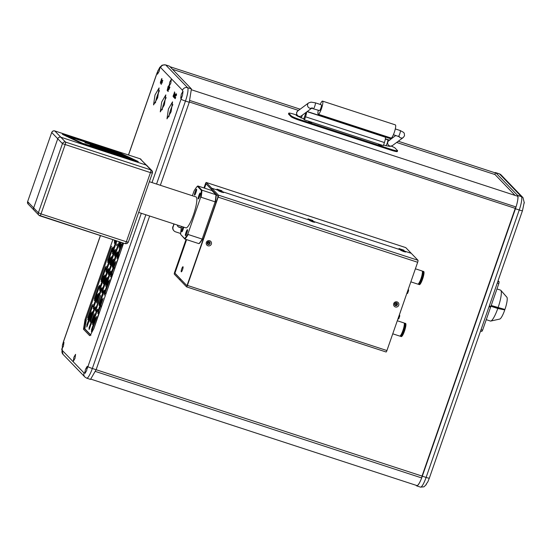 <?xml version="1.0" encoding="UTF-8"?>
<svg xmlns="http://www.w3.org/2000/svg" width="552" height="552" viewBox="0 0 552 552"><rect width="100%" height="100%" fill="white"/><g stroke="black" fill="none" stroke-linecap="round" stroke-linejoin="round"><path stroke-width="0.83" d="M320.208 104.418A6.914 1.325 108.1 0 1 322.54 101.113A6.914 1.325 108.1 0 1 322.658 101.188A6.914 1.325 108.1 0 1 321.547 108.433A6.914 1.325 108.1 0 1 318.249 114.257A6.914 1.325 108.1 0 1 318.131 114.181A6.914 1.325 108.1 0 1 318.318 110.214M318.249 114.257L391.071 138.028A6.914 1.325 -71.9 0 0 394.369 132.204A6.914 1.325 -71.9 0 0 395.48 124.959A6.914 1.325 -71.9 0 0 395.363 124.883L322.54 101.113M319.394 110.552A3.05 0.586 -71.9 0 0 319.449 110.586A3.05 0.586 -71.9 0 0 320.905 108.013A3.05 0.586 -71.9 0 0 321.395 104.818A3.05 0.586 -71.9 0 0 321.34 104.79A3.05 0.586 -71.9 0 0 321.278 104.783M172.479 69.29L298.501 110.428M385.379 138.78L389.533 140.139M396.633 142.457L495.013 174.57L515.113 195.415M189.847 100.492L516.037 206.965A11.792 2.263 -71.9 0 0 517.769 196.277L191.758 89.872M169.995 66.723L300.143 109.199M307.25 111.518L391.175 138.918M398.282 141.236L495.282 172.893L495.013 174.57M516.037 206.965L515.251 208.359L189.357 101.989M91.163 379.238L416.946 485.574A11.792 2.263 -71.9 0 0 421.68 477.935L95.482 371.468M149.654 216.004L96.124 369.716L422.025 476.079L421.68 477.935M74.989 358.393L73.306 361.305L73.892 357.254L75.576 354.343L74.989 358.393M175.232 96.793L174.68 98.249L175.212 96.766M175.695 95.979L176.012 95.323L175.591 95.834M175.702 97.221L175.184 98.711L175.702 97.221M174.88 95.11L173.666 97.394L174.922 94.985M175.053 95.282L174.335 97.525M174.246 97.766L175.012 95.241M175.322 95.565L175.405 95.089L175.322 95.565M174.239 94.24L173.977 94.647M173.873 94.709L173.687 95.22M173.949 94.62L174.46 93.433M168.739 89.638L169.347 87.112L167.704 91.066L169.409 86.733L169.471 88.32L168.788 89.686M169.795 87.582L169.878 87.106L169.795 87.582M162.647 80.364L162.861 80.758L162.612 80.399M161.246 79.681L161.86 78.508L161.95 79.164L161.501 80.157L161.239 79.75M161.067 82.103L161.425 81.068L161.025 80.489L161.467 80.944L161.798 80.102L161.067 82.103M161.184 81.751L160.722 81.178L161.943 82M161.805 82.869L161.156 84.449L161.764 82.828M167.152 90.466L168.153 86.353L168.332 86.802L168.712 85.698L168.636 87.223L167.256 90.238M174.535 93.681L173.797 96.062M176.226 95.717L176.557 94.088L176.226 95.717M175.895 95.427L176.233 93.75L175.895 95.427M169.188 87.285L167.746 90.914L169.188 87.285M161.984 83.055L162.053 82.621L161.984 83.055M162.247 81.896L162.364 80.523L162.247 81.896M160.432 83.497L160.68 81.648L160.487 83.518M160.867 81.592L160.687 82.496L160.867 81.592M168.422 108.958L172.541 101.851L171.106 111.745L166.987 118.852L168.422 108.958M161.701 101.989L165.821 94.882L164.392 104.776L160.273 111.883L161.701 101.989M154.981 95.02L159.1 87.913L157.672 97.807L153.553 104.921L154.981 95.02M181.801 96.821L180.697 98.27L181.284 94.219L183.016 91.321L182.491 95.392L181.056 99.181A4.064 0.407 19.2 0 0 185.458 101.05A12.199 2.346 -71.9 0 0 187.618 87.692A4.064 3.967 136 0 0 182.491 90.273L160.625 67.592L159.942 67.703L159.176 71.291L157.492 74.196L157.603 71.725L159.721 67.42L162.136 65.157L165.545 64.881A12.199 2.346 -71.9 0 1 165.752 65.012L169.34 66.116L165.545 64.881M84.732 372.869L85.498 369.288L87.181 366.383L86.705 370.461L85.022 373.373L84.732 372.869L84.042 372.979L62.176 350.306L62.39 345.255L63.97 342.309L63.383 346.359L61.7 349.05L63.045 354.363L84.911 377.044L86.712 378.175A12.199 2.346 -71.9 0 0 92.329 368.481L145.859 214.769M169.678 82.186L171.368 79.274L170.782 83.324L169.098 86.229L169.678 82.186M161.839 81.758L162.288 82.469L162.06 82.765L161.791 81.924M168.312 91.052L168.056 91.515L168.284 90.942M174.308 92.998L173.017 96.393L174.308 92.998M174.529 91.901L174.315 92.805L174.529 91.901M123.6 243.17L93.861 328.564L90.114 335.609L89.59 335.575L83.483 329.24L85.063 319.442L112.85 239.658M157.603 71.725L156.747 73.968A4.064 0.407 -160.8 0 1 156.699 73.871L158.182 70.18M159.459 90.687A8.942 1.718 -71.9 0 0 157.258 95.765A8.942 1.718 -71.9 0 0 155.471 102.886M166.173 97.656A8.942 1.718 -71.9 0 0 163.978 102.734A8.942 1.718 -71.9 0 0 162.191 109.855M172.893 104.618A8.942 1.718 -71.9 0 0 170.699 109.703A8.942 1.718 -71.9 0 0 168.912 116.824M175.426 94.206L174.653 96.103M167.863 89.127L167.987 87.982L167.925 89.141M62.39 345.255L63.57 341.302A4.064 0.407 -160.8 0 0 63.618 341.398L62.873 343.758M174.121 94.088L174.563 94.233M174.915 97.987L175.094 97.428M89.59 335.575L90.611 335.057L84.504 328.723L83.483 329.24M86.326 319.939L84.884 328.847L84.504 328.723A8.128 1.559 -71.9 0 1 85.946 319.815L111.559 246.261M156.554 184.051L185.458 101.05L189.253 102.286L191.413 88.927L187.618 87.692L165.752 65.012A4.064 3.967 -44 0 0 160.625 67.592M189.253 102.286L160.349 185.286M86.712 378.175L90.507 379.41L96.124 369.716L92.329 368.481A4.064 0.407 19.2 0 1 87.927 366.611L141.319 213.286M169.547 66.247L191.413 88.927M84.884 328.847L90.99 335.181M158.955 91.646L155.947 100.285M115.451 240.506L114.94 241.962M120.998 250.642L123.275 243.059M121.123 242.356L119.584 246.785L119.018 246.199L120.433 242.135M121.806 244.929L117.548 257.156L116.989 256.577L121.247 244.35L121.806 244.929L122.254 243.17M114.692 268.734L118.942 255.486L119.556 254.776M115.423 263.269L111.166 275.496L110.6 274.91L114.857 262.683L115.423 263.269L115.872 261.503M107.688 288.841L112.291 274.585L112.905 273.875M109.034 281.61L104.776 293.83L104.218 293.25L108.475 281.023L109.034 281.61L109.482 279.843M102.651 299.943L98.394 312.17L97.828 311.59L102.085 299.363L102.651 299.943L103.1 298.183M101.389 306.94L106.253 292.974M94.385 327.046L98.987 312.791L99.601 312.08M96.262 318.283L92.005 330.51L91.446 329.923L95.703 317.697L96.262 318.283L96.71 316.517M97.683 309.203L92.971 323.189L92.412 322.609L96.669 310.383L97.621 309.21M99.022 305.38L99.063 303.51L103.321 291.283L104.273 290.11M103.321 291.283L103.879 291.863L99.622 304.09L99.063 303.51M109.972 272.177L110.531 272.764L106.274 284.991L105.715 284.404L109.972 272.177L110.924 271.004M112.325 267.175L112.366 265.305L116.624 253.078L117.576 251.905M116.624 253.078L117.19 253.658L112.932 265.885L112.366 265.305M114.623 256.038L114.664 254.168L119.294 241.762M108.24 274.378L108.282 272.502L112.539 260.282L113.491 259.102M101.851 292.712L101.892 290.842L106.15 278.615L107.109 277.442M95.51 309.182L100.63 295.472L96.069 309.762L95.51 309.182L95.468 311.052M89.12 327.515L94.24 313.805L93.944 315.875L89.686 328.102L89.12 327.515L89.079 329.392M90.052 322.071L90.086 320.201L94.351 307.975L95.303 306.802M94.351 307.975L94.909 308.561L90.652 320.788L90.086 320.201M91.618 313.467L87.368 325.687L86.802 325.114L91.059 312.887L91.618 313.467L92.074 311.707M92.025 305.567L92.591 306.153L88.334 318.38L87.768 317.793L92.025 305.567L92.977 304.393M98.008 295.134L93.75 307.354L93.184 306.774L97.442 294.547L98.008 295.134L98.456 293.367M94.985 299.274L94.42 298.694L98.677 286.467L99.243 287.054L94.426 300.605M101.002 288.875L101.561 289.455L97.304 301.682L96.745 301.102L101.002 288.875L101.954 287.702M99.574 290.345L100.133 289.013L99.574 288.434L103.831 276.207L104.39 276.793L100.14 289.007M103.355 283.873L103.396 281.996L107.654 269.769L108.213 270.356L103.962 282.569M110.007 264.767L110.048 262.897L114.305 250.67L115.258 249.497M114.305 250.67L114.864 251.257L110.614 263.47L110.048 262.897M110.779 258.453L106.522 270.68L105.956 270.1L110.214 257.874L110.779 258.453L111.228 256.694M105.328 267.368L105.894 267.948L101.637 280.174L101.071 279.588L105.328 267.368L106.288 266.195M112.546 248.848L108.289 261.068L107.723 260.489L111.98 248.262L112.546 248.848L112.994 247.082M116.865 240.969L112.905 252.34L112.346 251.76L116.182 240.748M114.94 241.969L114.374 241.39L115.037 240.368M116.989 256.577L122.199 243.177M110.6 274.91L115.81 261.51M104.218 293.25L109.427 279.85M97.828 311.59L103.038 298.19M91.446 329.923L96.655 316.524M86.802 325.114L92.011 311.714M87.727 319.67L92.287 305.684L92.701 305.815M93.15 308.644L98.401 293.374M94.42 298.694L99.629 285.294M99.574 288.434L104.783 275.034M105.956 270.1L111.173 256.701M101.03 281.465L105.598 267.478L106.005 267.61M107.723 260.489L112.939 247.089M112.304 253.63L116.451 240.838M116.368 242.411L115.948 242.273M121.909 244.591L121.247 244.35M115.527 262.931L114.857 262.683M109.137 281.272L108.475 281.023M102.755 299.605L102.085 299.363M96.365 317.945L95.703 317.697M97.338 310.631L96.931 310.493M103.99 291.525L103.583 291.394M101.05 304.531L100.636 304.393M110.641 272.426L110.234 272.295M117.293 253.32L116.886 253.189M114.354 266.326L113.94 266.188M116.651 255.19L115.968 254.962M110.269 273.53L109.579 273.302M104.335 290.104L103.879 291.856L103.196 291.642M91.729 313.129L91.059 312.887M98.111 294.789L97.442 294.547M99.346 286.709L98.677 286.467M96.407 299.715L95.993 299.577M104.5 276.455L103.831 276.207M110.883 258.115L110.214 257.874M112.649 248.51L111.98 248.262M109.71 261.51L109.296 261.379M176.495 94.447L176.343 95.386L176.495 94.447M176.171 94.109L176.026 95.054L176.171 94.109M175.495 97.235L175.343 98.256L175.495 97.235M175.205 96.931L175.032 97.932L175.205 96.931M174.273 93.412L174.239 94.047L174.273 93.412M174.239 94.047L174.591 94.164M168.912 88.803L168.912 89.652L168.912 88.803M169.167 88.085L169.174 88.906L169.167 88.085M168.65 88.506L168.457 89.051M168.339 86.974L168.236 88.072L168.574 87.05M162.309 80.861L162.364 81.565L162.309 80.861M118.977 248.076L119.28 246.316M121.005 247.22L120.591 247.089M105.673 286.274L105.977 284.515M107.702 285.425L107.288 285.294M92.37 324.479L92.674 322.72M94.399 323.631L93.985 323.5M494.875 172.762A12.199 2.346 108.1 0 1 495.53 172.59A12.199 2.346 108.1 0 1 495.737 172.721L517.603 195.401A12.199 2.346 108.1 0 1 515.444 208.76L519.239 209.995A4.064 0.407 -160.8 0 0 522.468 210.698L524.124 202.798M426.096 484.297L427.855 481.82L429.339 478.129A4.064 0.407 -160.8 0 1 426.109 477.425L422.314 476.19A12.199 2.346 108.1 0 1 416.698 485.884A12.199 2.346 108.1 0 1 416.491 485.753L416.042 485.277M515.444 208.76L422.314 476.19M422.025 476.079L515.251 208.359M160.321 82.372L160.501 81.855M296.907 115.402L296.203 115.34L297.19 115.81M311.632 122.979L308.575 121.944L311.632 122.979M381.418 145.756L378.368 144.727L381.418 145.756M391.327 146.149A8.128 0.807 -160.8 0 1 395.053 148.033L397.495 150.572A8.128 0.807 -160.8 0 1 397.592 150.765A8.128 0.807 -160.8 0 1 391.133 149.357L300.102 119.646A8.128 0.807 -160.8 0 1 291.297 115.906L288.855 113.374A8.128 0.807 -160.8 0 1 288.758 113.174A8.128 0.807 -160.8 0 1 295.216 114.581L296.728 115.071M303.455 118.811L304.462 119.853L383.357 145.604L384.42 142.547A4.878 0.938 -71.9 0 0 385.199 137.151L307.071 111.649M288.758 113.174L288.496 113.94A8.128 0.807 19.2 0 0 288.586 114.133L288.855 113.374M291.297 115.906L291.028 116.672L288.586 114.133M291.028 116.672A8.128 0.807 19.2 0 0 299.839 120.412L300.102 119.646M391.133 149.357L390.871 150.123L299.839 120.412M390.871 150.123A8.128 0.807 19.2 0 0 397.323 151.531L397.592 150.765M304.462 119.853L305.525 116.796L384.42 142.547M306.546 112.042A4.878 0.938 108.1 0 1 305.525 116.796M303.793 118.901L305.787 113.174L305.277 112.987M480.571 331.014L481.834 331.428L482.607 330.151L490.59 307.229L489.396 305.987M482.607 330.151L481.047 329.647M489.031 306.719L490.59 307.229M486.257 319.677L490.431 321.036A16.263 3.126 -71.9 0 0 490.797 321.05A16.263 3.126 -71.9 0 0 497.787 308.492L490.928 306.257M491.121 305.711L495.172 306.857A8.942 1.718 108.1 0 1 495.116 307.015M497.787 308.492L504.273 309.831L495.172 306.857M501.119 308.506A8.942 1.718 -71.9 0 0 500.995 308.934M504.666 310.238A11.571 2.222 108.1 0 1 499.739 319.063L490.797 321.05M489.293 305.96L490.859 306.47L498.842 283.542L499.125 281.762L498.097 280.692M499.125 281.762L497.863 281.354M498.842 283.542L497.276 283.038M491.197 305.491L504.935 309.472A11.571 2.222 108.1 0 0 506.867 297.204L500.83 290.331A16.263 3.126 -71.9 0 0 500.526 290.117L496.959 288.951M498.056 307.733A16.263 3.126 -71.9 0 0 500.83 290.331M177.868 226.451A2.643 2.581 136 0 0 178.779 226.975L180.069 227.396A2.643 2.581 136 0 0 181.408 227.465M177.289 225.03A2.643 2.581 136 0 0 179.027 227.231L180.318 227.652A2.643 2.581 136 0 0 181.36 227.769M180.663 233.51L175.598 231.854A4.064 3.967 -44 0 1 173.135 226.796L174.115 223.995M173.135 226.796L173.811 223.891M172.893 226.541A4.064 3.967 136 0 0 173.756 230.605L174.004 230.853M209.581 243.356A1.014 0.994 136 0 0 209.367 242.342A1.014 0.994 136 0 0 207.69 242.735A1.014 0.994 136 0 0 207.904 243.749A1.014 0.994 136 0 0 209.581 243.356M207.635 243.128A1.014 0.994 136 0 0 208.753 242.045M207.511 242.701A1.242 1.208 -44 0 1 209.077 241.914A1.242 1.208 -44 0 1 209.829 243.46A1.242 1.208 -44 0 1 208.263 244.246A1.242 1.208 -44 0 1 207.511 242.701M181.732 268.865A2.684 0.517 108.1 0 1 183.05 266.809A2.684 0.517 108.1 0 1 182.54 269.7A2.684 0.517 108.1 0 1 181.415 271.812A2.684 0.517 108.1 0 1 181.732 268.865M174.929 273.157L186.852 285.612L187.432 284.653L217.764 197.547L217.985 196.208L206.02 183.781M395.149 304.732A1.014 0.994 136 0 0 396.564 303.372M396.736 303.503A1.014 0.994 -44 0 1 396.922 304.483A1.014 0.994 -44 0 1 395.28 304.911M395.225 304.842A1.014 0.994 136 0 0 396.674 303.448M396.991 304.552A1.014 0.994 136 0 0 396.771 303.538A1.014 0.994 136 0 0 395.094 303.931A1.014 0.994 136 0 0 395.308 304.945A1.014 0.994 136 0 0 396.991 304.552M403.574 251.539L400.642 250.263L402.767 250.698L405.679 252.022L403.574 251.539M312.542 221.821L309.61 220.552L311.735 220.986L314.654 222.311L312.542 221.821M221.511 192.11L218.578 190.84L220.703 191.275L223.622 192.593L221.511 192.11M210.036 243.529A1.463 1.428 -44 0 1 208.187 244.46A1.463 1.428 -44 0 1 207.304 242.638A1.463 1.428 -44 0 1 209.146 241.707A1.463 1.428 -44 0 1 210.036 243.529M211.354 244.087A2.684 2.622 -44 0 1 207.973 245.792A2.684 2.622 -44 0 1 206.351 242.452A2.684 2.622 -44 0 1 209.732 240.748A2.684 2.622 -44 0 1 211.354 244.087M397.406 304.683A1.463 1.428 -44 0 1 395.563 305.615A1.463 1.428 -44 0 1 394.673 303.793A1.463 1.428 -44 0 1 396.522 302.862A1.463 1.428 -44 0 1 397.406 304.683M398.73 305.249A2.684 2.622 -44 0 1 395.349 306.953A2.684 2.622 -44 0 1 393.721 303.614A2.684 2.622 -44 0 1 397.102 301.909A2.684 2.622 -44 0 1 398.73 305.249M186.61 286.874L386.055 351.976A1.822 0.352 -71.9 0 0 386.083 351.99A1.822 0.352 -71.9 0 0 386.924 350.548L417.664 262.276A1.822 0.352 -71.9 0 0 417.981 260.282L218.475 195.16L211.775 188.211L211.375 189.357L218.075 196.312L217.971 196.967L186.969 285.715M203.978 187.97L205.385 183.913A1.822 0.352 108.1 0 1 206.227 182.47A1.822 0.352 108.1 0 1 206.255 182.491L405.768 247.613L411.281 253.333L211.775 188.211L411.281 253.333L417.981 260.282M386.083 351.99L186.576 286.874A1.822 0.352 108.1 0 0 187.411 285.425L218.15 197.154A1.822 0.352 108.1 0 0 218.475 195.16M186.576 286.874A1.822 0.352 108.1 0 1 186.548 286.854L179.842 279.898L180.242 278.753L186.942 285.708M404.029 250.228L398.999 248.559L404.029 250.228M312.998 220.517L307.968 218.847L312.998 220.517M221.966 190.806L216.936 189.136L221.966 190.806M174.915 273.095L186.272 239.52M204.199 188.046L205.875 184.202M206.255 182.491L211.775 188.211L211.375 189.357L205.848 183.63L205.572 184.106M186.052 239.444L174.646 272.184A1.822 0.352 108.1 0 0 174.328 274.178L179.842 279.898L180.242 278.753L174.722 273.033M404.285 323.403A6.914 1.325 108.1 0 1 404.795 323.196A6.914 1.325 108.1 0 1 404.913 323.272A6.914 1.325 108.1 0 1 403.802 330.517A6.914 1.325 108.1 0 1 400.504 336.34A6.914 1.325 108.1 0 1 400.386 336.265A6.914 1.325 108.1 0 1 400.214 335.871M404.795 323.196L405.589 323.458A6.914 1.325 108.1 0 1 405.706 323.534A6.914 1.325 108.1 0 1 404.595 330.772A6.914 1.325 108.1 0 1 401.297 336.596L400.504 336.34M404.305 324.748L403.443 330.593L401.028 334.795M392.755 333.808L399.71 336.078A6.914 1.325 -71.9 0 0 403.001 330.255A6.914 1.325 -71.9 0 0 404.112 323.017A6.914 1.325 -71.9 0 0 403.995 322.941L397.302 320.753M422.377 271.446A6.914 1.325 108.1 0 1 422.887 271.239A6.914 1.325 108.1 0 1 423.004 271.315A6.914 1.325 108.1 0 1 421.894 278.553A6.914 1.325 108.1 0 1 418.595 284.383A6.914 1.325 108.1 0 1 418.478 284.308A6.914 1.325 108.1 0 1 418.306 283.914M422.887 271.239L423.681 271.501A6.914 1.325 108.1 0 1 423.798 271.577A6.914 1.325 108.1 0 1 422.687 278.815A6.914 1.325 108.1 0 1 419.396 284.639L418.595 284.383M422.397 272.791L421.535 278.636L419.12 282.838M410.847 281.851L417.802 284.121A6.914 1.325 -71.9 0 0 421.1 278.298A6.914 1.325 -71.9 0 0 422.204 271.053A6.914 1.325 -71.9 0 0 422.087 270.977L415.394 268.796M138.662 212.423L185.955 227.859A16.263 3.126 -71.9 0 0 193.441 214.928A16.263 3.126 -71.9 0 0 196.05 196.94L149.364 181.698M181.698 226.465L181.477 227.086A28.87 5.548 -71.9 0 0 180.621 234.393L184.616 238.54A28.87 5.548 -71.9 0 0 187.956 233.806L200.521 197.706A28.87 5.548 -71.9 0 0 201.383 190.405L197.381 186.252A28.87 5.548 -71.9 0 0 194.049 190.992L192.393 195.746M183.775 227.148A2.443 0.469 108.1 0 1 183.374 228.562L182.926 229.867A2.443 0.469 108.1 0 1 181.801 231.805A2.443 0.469 108.1 0 1 182.188 229.108L182.643 227.803A2.443 0.469 108.1 0 1 183.002 226.893M185.851 232.903L186.307 231.605A2.443 0.469 108.1 0 1 187.432 229.666A2.443 0.469 108.1 0 1 187.038 232.364L186.59 233.662A2.443 0.469 108.1 0 1 185.465 235.607A2.443 0.469 108.1 0 1 185.851 232.903L186.748 233.199M199.81 195.691L199.362 196.988A2.443 0.469 108.1 0 1 198.237 198.927A2.443 0.469 108.1 0 1 198.623 196.229L199.079 194.932A2.443 0.469 108.1 0 1 200.203 192.993A2.443 0.469 108.1 0 1 199.81 195.691M196.146 191.889L195.698 193.186A2.443 0.469 108.1 0 1 194.573 195.125A2.443 0.469 108.1 0 1 194.959 192.427L195.415 191.13A2.443 0.469 108.1 0 1 196.54 189.191A2.443 0.469 108.1 0 1 196.146 191.889M200.521 197.706L201.1 197.257A29.27 5.623 -71.9 0 0 201.908 190.157L201.383 190.405M201.1 197.257L215.135 201.839L202.17 239.078L188.135 234.496L187.956 233.806M184.616 238.54L184.879 239.064A29.27 5.623 -71.9 0 0 188.135 234.496M180.621 234.393L184.879 239.064L198.913 243.639A29.27 5.623 -71.9 0 0 202.17 239.078L202.536 238.988A28.87 5.548 -71.9 0 1 199.41 243.37L198.913 243.639M197.381 186.252L197.878 185.983L211.913 190.564L215.942 194.739L201.908 190.157L197.878 185.983M215.135 201.839A29.27 5.623 -71.9 0 0 215.942 194.739L216.177 195.229A28.87 5.548 -71.9 0 1 215.404 202.053L215.135 201.839M406.355 294.754L399.565 314.35M396.674 303.772L396.419 304.518M408.135 289.634L408.549 290.117L408.487 289.676M407.7 292.919L408.425 290.966L408.314 289.697M407.769 292.96L408.549 290.117M408.418 290.966L407.604 292.726L407.114 292.567M406.776 293.54L407.604 292.726M399.275 315.082L399.682 315.565L399.627 315.116M398.834 318.359L399.565 316.413M398.91 318.4L399.682 315.565M397.916 318.987L399.061 318.228L399.455 315.137M91.522 145.749L91.653 145.376L90.059 145.072L92.205 145.983L131.135 158.79L82.469 143.23L69.552 137.144L70.497 137.193L118.383 152.828L120.557 153.787L118.942 153.435L118.811 153.815M137.103 161.494L138.283 161.557L119.963 152.911L62.362 134.281L81.109 143.223L137.103 161.494M54.689 130.907A2.443 0.469 108.1 0 1 54.738 130.914A2.443 0.469 108.1 0 1 54.779 130.934L140.125 158.79L146.17 165.062L60.83 137.206L146.17 165.062A2.443 2.381 -44 0 1 147.129 165.662A2.443 2.381 136 0 0 146.17 165.062L150.875 169.94L65.529 142.085A2.443 0.469 108.1 0 1 65.101 144.755L41.02 213.907L126.36 241.762L150.441 172.61L62.459 143.637L38.378 212.782L41.02 213.907A2.443 0.469 108.1 0 1 39.896 215.846A2.443 0.469 108.1 0 1 39.854 215.818A2.443 2.381 136 0 1 38.895 215.218L125.242 243.701A2.443 0.469 -71.9 0 0 126.36 241.762L128.299 242.183L152.38 173.038L150.441 172.61A2.443 0.469 -71.9 0 0 150.875 169.94A2.443 2.381 136 0 1 152.352 172.976L151.834 170.54L140.084 158.769A2.443 0.469 -71.9 0 0 140.035 158.762M57.753 138.759L33.672 207.904L57.753 138.759A2.443 2.381 -44 0 1 60.83 137.206A2.443 2.381 136 0 0 57.753 138.759L62.459 143.637A2.443 2.381 136 0 1 65.529 142.085L54.779 130.934A2.443 2.381 -44 0 0 51.709 132.487L27.628 201.639L51.709 132.487L57.753 138.759M66.178 136.206L69.117 137.165M121.757 153.601L121.495 154.367L120.495 153.953M121.495 154.367L123.593 155.374M126.008 156.54L129.085 158.017M131.493 159.183L134.626 160.687M35.155 210.94A2.443 2.381 -44 0 1 33.672 207.904A2.443 2.381 136 0 0 34.196 210.346L28.145 204.074A2.443 2.381 -44 0 1 27.628 201.639L38.378 212.782A2.443 2.381 136 0 0 38.895 215.218L34.196 210.346M125.856 156.968L126.042 156.43L123.876 155.471L84.953 142.657L118.942 153.435M126.042 156.43L124.428 156.078L124.297 156.457M91.653 145.376L124.428 156.078M96.703 302.972L96.745 301.102M107.654 269.769L108.606 268.596M116.658 245.668L116.962 243.908L117.265 244.37L116.7 245.702M398.289 136.303A3.05 0.586 -71.9 0 0 398.344 136.337A3.05 0.586 -71.9 0 0 400.076 132.853A3.05 0.586 -71.9 0 0 400.283 130.569A3.05 0.586 -71.9 0 0 400.234 130.541A3.05 0.586 -71.9 0 0 400.172 130.534M311.431 108.206A3.05 2.891 53.4 0 1 308.637 102.893L311.024 102.12L315.275 102.81A3.05 0.586 108.1 0 1 315.323 102.838A3.05 0.586 108.1 0 1 315.109 105.121A3.05 0.586 108.1 0 1 313.377 108.606A3.05 0.586 108.1 0 1 313.329 108.571M398.751 136.027A3.05 2.891 53.4 0 0 403.305 137.496L404.533 135.702L404.25 133.273L403.588 132.376L400.234 130.541L395.301 128.926M395.77 135.495L388.774 140.698A3.05 2.891 53.4 0 0 389.822 145.99A3.05 2.891 53.4 0 0 392.41 145.597L390.016 146.37L385.772 145.68A3.05 0.586 108.1 0 1 385.724 145.645M308.637 102.893L297.742 110.986A3.05 2.891 53.4 0 0 298.798 116.279A3.05 2.891 53.4 0 0 301.378 115.879L311.68 108.226M387.607 139.877A3.05 0.586 108.1 0 1 387.67 139.884A3.05 0.586 108.1 0 1 387.718 139.911A3.05 0.586 108.1 0 1 387.504 142.195A3.05 0.586 108.1 0 1 385.772 145.68L383.578 144.962M300.757 117.914A3.05 0.586 -71.9 0 0 300.812 117.949A3.05 0.586 -71.9 0 0 302.33 115.175M182.76 91.37L182.491 90.273M156.747 73.968L128.526 154.995M100.457 235.614L63.618 341.398M87.071 368.853L87.927 366.611M152.014 182.567L181.056 99.181M84.042 372.979A4.064 3.967 136 0 0 84.911 377.044M62.176 350.306A4.064 3.967 136 0 0 63.045 354.363M85.063 319.442L86.057 319.863M114.374 241.39L114.761 240.286M114.34 269.742L114.685 267.713M118.942 255.486L119.825 254.003M112.291 274.585L113.174 273.109M105.639 293.692L106.515 292.208M101.037 307.947L101.382 305.911M98.987 312.791L99.864 311.314M96.669 310.383L97.228 310.969M114.671 256.08L119.68 241.886L115.23 254.748L114.664 254.168M112.539 260.282L113.098 260.861L108.841 273.088L108.282 272.502M106.15 278.615L106.715 279.202L102.458 291.428L101.892 290.842M103.396 283.907L103.955 282.576L103.396 281.996M114.34 243.26L114.643 241.5M116.948 258.446L117.252 256.687M110.559 276.787L110.862 275.027M104.176 295.12L104.48 293.36M97.787 313.46L98.09 311.701M91.404 331.8L91.708 330.041M113.553 259.102L108.282 274.413M106.715 279.188L101.899 292.753M96.069 309.762L95.51 311.093M89.686 328.102L89.127 329.427M86.761 326.984L87.064 325.225M94.378 300.564L94.682 298.804M99.532 290.304L99.836 288.544M105.922 271.97L106.225 270.211M107.688 262.359L107.992 260.599M119.591 242.183L119.073 242.017M113.208 260.523L112.691 260.351M106.819 278.863L106.301 278.691M95.013 308.223L94.495 308.05M101.665 289.117L101.147 288.951M108.316 270.018L107.799 269.845M114.975 250.912L114.45 250.746M416.698 485.884L420.493 487.119A12.199 2.346 -71.9 0 0 426.109 477.425L519.239 209.995A12.199 2.346 -71.9 0 0 521.398 196.636L517.603 195.401M495.737 172.721L499.532 173.956L521.398 196.636A4.064 3.967 136 0 1 522.992 197.637L524.331 202.95M499.532 173.956A12.199 2.346 -71.9 0 0 499.325 173.825L501.126 174.956A4.064 3.967 136 0 0 499.532 173.956M206.041 183.823L204.537 188.149M186.61 239.623L174.908 273.226M417.664 262.276L218.15 197.154M187.411 285.425L386.924 350.548M183.526 228.093L182.643 227.803M182.188 229.108L183.085 229.397M187.19 231.895L186.307 231.605M198.623 196.229L199.52 196.519M199.962 195.222L199.079 194.932M194.959 192.427L195.857 192.724M196.298 191.42L195.415 191.13M407.804 290.593L408.252 290.738M407.459 293.022L407.003 292.877M407.68 290.945L408.169 291.104M398.944 316.034L399.393 316.186M398.599 318.469L398.144 318.318M398.82 316.386L399.31 316.544M398.744 318.166L398.254 318.007M141.084 159.39A2.443 2.381 -44 0 0 140.125 158.79A2.443 0.469 -71.9 0 0 140.084 158.769L54.544 130.852L52.895 131.045L51.681 132.425M27.662 201.549L28.145 204.074M63.977 134.633L63.825 135.067M119.812 153.352L119.963 152.911M86.036 143.106L86.16 142.733M129.92 158.721L129.782 159.107M82.469 143.23L82.338 143.617M81.034 142.671L80.875 143.14M69.552 137.144L69.352 137.731M39.944 215.853L125.2 243.673A2.443 0.469 -71.9 0 0 125.242 243.701L127.063 243.577L128.299 242.183M315.275 102.81L321.34 104.79M398.792 135.978L399.386 136.779L393.403 134.722M312.273 107.785L311.307 108.206L319.449 110.586M303.855 118.942L297.452 116.106L296.79 115.209L296.514 112.787L297.742 110.986M389.74 140.277L385.331 139.118M403.305 137.496L392.41 145.597M161.446 82.745L160.687 82.496L161.446 82.745M156.699 73.871L128.457 154.974M100.381 235.587L63.57 341.302M173.776 96.641L173.017 96.393M174.315 92.805L175.074 93.053M114.933 241.962L114.381 243.301M117.548 257.149L116.989 258.488M111.159 275.489L110.607 276.821M104.776 293.83L104.218 295.161M98.387 312.163L97.835 313.501M92.005 330.503L91.446 331.835M99.622 304.083L99.07 305.422M110.986 270.998L110.531 272.757M117.638 251.898L117.183 253.658M112.925 265.878L112.373 267.216M107.164 277.435L106.709 279.195M97.117 306.733L96.069 309.755M90.735 325.073L89.679 328.095M94.909 308.554L95.358 306.795M90.652 320.781L90.093 322.113M87.361 325.687L86.802 327.025M88.327 318.373L87.775 319.705M93.743 307.347L93.191 308.685M99.691 285.287L99.236 287.047M97.304 301.675L96.745 303.013M101.561 289.455L102.01 287.695M104.845 275.027L104.39 276.787M108.213 270.349L108.661 268.589M114.864 251.25L115.32 249.49M110.607 263.47L110.048 264.808M106.515 270.673L105.963 272.012M101.63 280.168L101.078 281.499M108.282 261.068L107.73 262.4M112.905 252.333L112.346 253.672M115.885 243.791L115.471 243.653M99.243 309.713L98.829 309.582M105.901 290.614L105.48 290.476M100.567 305.911L100.153 305.773M112.553 271.508L112.139 271.377M119.204 252.409L118.79 252.271M113.878 267.706L113.464 267.568M116.175 256.57L115.485 256.342M115.113 259.612L114.43 259.385M109.786 274.91L109.103 274.682M108.73 277.946L108.04 277.725M103.403 293.243L102.713 293.022M97.014 311.583L96.331 311.356M101.257 285.798L100.843 285.66M95.931 301.095L95.517 300.957M114.561 247.593L114.147 247.462M109.234 262.89L108.82 262.759M102.341 296.286L101.658 296.058M95.958 314.626L95.268 314.398M120.529 248.6L120.115 248.469M107.909 266.699L107.495 266.561M107.226 286.805L106.805 286.674M94.606 304.897L94.192 304.766M93.916 325.011L93.502 324.88M495.53 172.59L499.325 173.825M426.316 484.58L423.901 486.843L420.493 487.119M522.468 210.698L429.339 478.129M501.126 174.956L522.992 197.637M174.887 273.178L186.576 239.616M204.502 188.142L206.013 183.795M405.734 247.593L206.227 182.47M402.001 333.836L401.614 333.705M404.526 326.108L404.133 325.977M420.1 281.879L419.706 281.748M422.618 274.144L422.225 274.02M408.514 291.104L408.577 289.972M407.314 293.54L407.88 292.898M399.655 316.551L399.717 315.42M398.454 318.987L399.02 318.338M131.535 159.073L131.341 159.618M69.207 136.917L68.986 137.551M120.37 154.325L120.557 153.787"/></g></svg>
